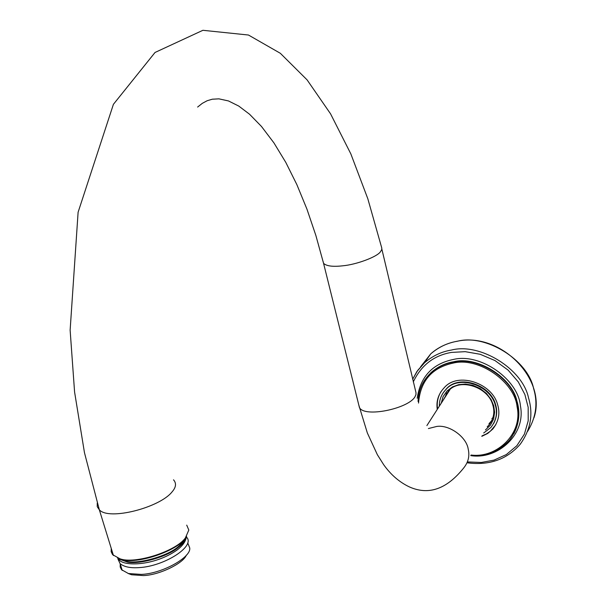 <?xml version="1.0" encoding="UTF-8"?>
<svg xmlns="http://www.w3.org/2000/svg" width="606" height="606" viewBox="0 0 606 606"><rect width="100%" height="100%" fill="white"/><g stroke="black" fill="none" stroke-linecap="round" stroke-linejoin="round"><path stroke-width="0.91" d="M186.716 525.122L188.814 530.045L185.391 537.923C175.975 551.369 134.646 564.557 119.882 558.74L120.958 559.171C136.267 565.353 179.868 550.127 186.156 536.931M119.882 558.74L112.61 554.664L111.156 551.71L111.239 548.385M128.048 573.435L131.555 574.761L143.296 575.579C158.977 575.253 183.641 563.232 186.33 555.111M187.754 542.999L189.678 547.763C191.844 557.073 162.219 573.708 141.243 574.405L128.374 573.518L121.488 569.655L120.177 566.943L120.23 563.928M117.988 559.202L120.162 563.716C124.275 566.951 130.608 568.246 139.183 567.602C164.332 566.345 196.056 546.067 186.436 537.045M186.087 537.014L183.179 542.006L178.096 546.809C167.756 555.907 139.638 564.065 127.343 561.497L118.268 558.247M186.58 536.318C185.769 540.113 182.997 543.817 178.278 547.423C167.945 556.528 139.827 564.686 127.533 562.118L118.367 558.793L117.466 557.944M485.444 429.927L490.428 425.162L493.602 419.019L494.632 412.262L493.701 405.709L491.042 399.46L486.444 393.461L480.149 388.507L472.847 385.295L465.461 384.068L458.765 384.628L452.493 386.893L446.993 390.991L443.069 396.665L441.213 403.255M443.084 400.339L448.455 390.953C459.666 377.568 488.209 386.939 492.776 404.922C495.011 412.201 493.663 418.996 488.731 425.306L487.201 426.851M445.016 397.324L446.69 392.93M491.958 420.352L488.981 423.738M439.342 406.179C439.221 399.725 441.463 394.12 446.061 389.378C458.53 374.584 490.209 385.015 495.261 404.975C497.731 413.027 496.253 420.549 490.815 427.548L483.702 432.979M491.905 418.625L492.989 417.557M448.682 390.726L448.19 392.377M437.267 409.406C436.04 401.172 438.388 393.915 444.304 387.635C457.825 371.667 492.148 382.992 497.602 404.611C500.268 413.315 498.677 421.45 492.829 429.018L487.724 433.442L481.778 436.343M443.084 392.961L446.364 388.908C458.825 374.122 490.489 384.545 495.541 404.49C497.556 410.898 496.912 417.254 493.61 423.571M437.57 408.936C436.608 402.861 437.767 397.066 441.047 391.552M495.829 424.738L490.33 431.23L486.368 433.934L482.058 435.85M173.528 479.816C176.596 483.3 176.081 487.36 171.975 491.996C159.552 507.654 108.891 520.812 99.339 509.813L97.24 506.699L97.255 503.033M358.835 405.149L367.35 432.964L377.356 454.697L383.666 464.688C390.772 474.687 399.278 482.065 409.186 486.823C428.48 495.549 446.652 489.262 463.704 467.968C468.317 462.196 469.824 455.909 468.211 449.122C466.522 436.888 449.22 424.45 436.706 426.457L428.404 428.556M323.081 261.413L323.559 263.337C326.46 266.11 332.861 266.935 342.769 265.807C356.373 264.617 377.129 256.861 380.432 251.778L381.682 249.755L381.81 248.157L367.819 198.753L350.836 153.879L330.565 113.845L307.083 79.871L280.343 53.298L248.468 35.027L202.896 30.3L155.038 52.464L113.405 104.33L78.106 212.236L70.129 330.172L74.583 392.014L84.461 452.659L99.339 509.813L113.443 555.535M197.624 107.057L202.283 103.353L207.161 100.732L212.335 99.202L218.887 98.846L228.462 100.937L238.764 106.065L249.52 114.208L261.481 126.465L273.92 142.872L285.797 162.4L296.864 184.625L306.939 209.115L315.87 235.484L323.559 263.337L359.434 407.558C364.357 417.814 407.755 408.8 414.845 397.028L415.958 394.627L415.989 392.665L381.848 249.058M428.957 356.426L422.67 364.554M470.938 455.303C485.997 456.56 498.859 451.508 509.525 440.161C518.463 428.041 520.849 415.125 516.683 401.399C511.805 377.705 476.877 356.086 453.47 362.13C445.092 363.426 437.517 367.047 430.752 372.978C422.602 380.886 418.382 390.393 418.087 401.505M418.534 403.073C420.352 380.924 432.002 367.569 453.485 363.017C479.073 356.873 514.744 382.06 517.092 406.815C523.046 433.714 496.647 458.5 471.097 455.03M424.806 379.917L430.995 372.614C437.759 366.683 445.334 363.062 453.712 361.759C477.111 355.722 512.025 377.326 516.903 401.013C520.266 411.853 519.304 422.67 514.017 433.464M420.609 366.759L430.722 353.881C438.721 347.026 447.622 342.814 457.424 341.239C485.626 333.777 527.811 359.812 533.583 388.446C538.06 403.195 536.068 417.526 527.584 431.434M467.044 462.795C489.125 465.703 506.836 459.537 520.183 444.296C530.667 429.699 533.439 414.209 528.5 397.816C522.63 368.918 479.982 342.572 451.515 350.041C441.615 351.609 432.639 355.851 424.564 362.752L416.867 371.584L412.656 379.288L417.701 370.417L424.564 362.752L430.722 353.881C438.108 347.299 447.031 343.064 457.485 341.186C500.314 331.906 547.21 379.015 533.962 417.799M470.756 455.621C497.791 459.901 526.175 434.51 520.41 405.868C518.342 379.75 480.77 352.874 453.689 359.388C432.593 363.63 420.428 376.584 417.208 398.256M413.277 381.939C421.223 365.206 433.979 355.358 451.538 352.404L465.249 351.669L480.187 354.283L494.988 360.562L508.108 370.115L518.266 381.894L524.887 394.529L528.167 407.277L528.197 420.829L524.41 434.108L516.85 445.736L506.298 454.583L494.041 460.113L481.293 462.469L467.408 461.923M426.889 425.586L449.978 389.59M131.555 574.761L128.374 573.518M122.238 570.451L120.162 563.716M186.11 538.105C185.269 542.037 182.361 545.93 177.384 549.793C155.136 565.86 122.124 567.224 118.367 558.793M488.731 425.306L490.504 422.193M509.525 440.161C500.458 450.955 487.58 456.03 470.9 455.379M418.072 401.43C418.466 390.166 422.693 380.682 430.752 372.978L424.42 380.5M446.364 388.908L446.061 389.378M492.829 429.018L493.102 428.533M447.061 394.142L448.645 390.764"/></g></svg>
